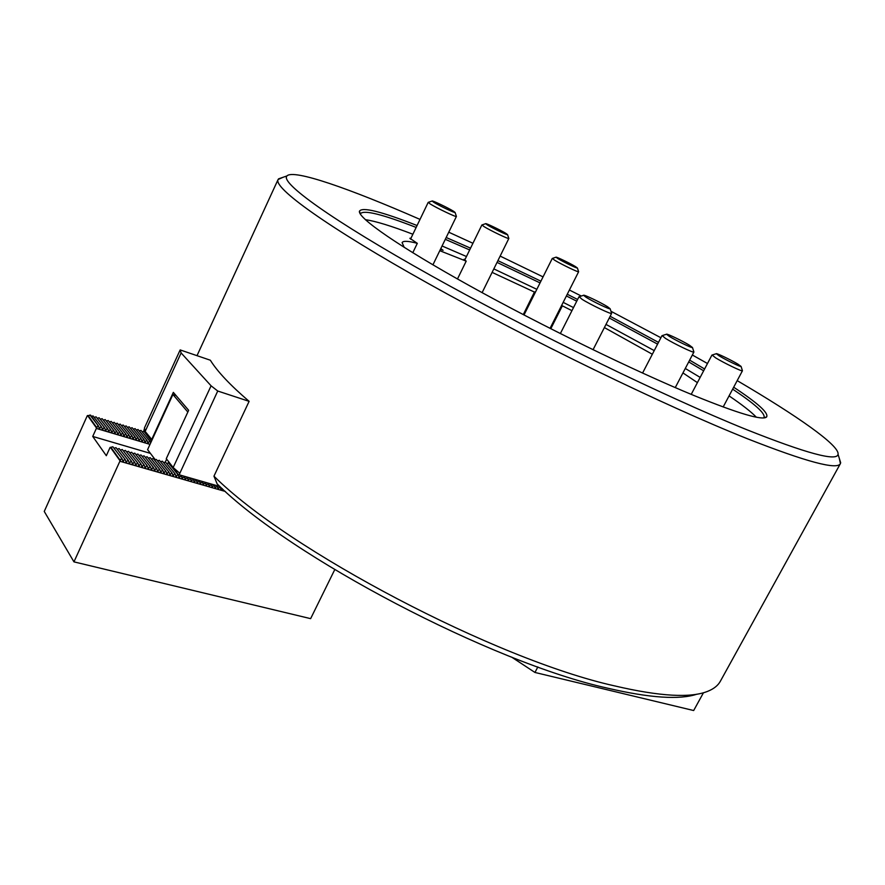 <?xml version="1.0" encoding="UTF-8"?>
<svg xmlns="http://www.w3.org/2000/svg" width="885" height="885" viewBox="0 0 885 885"><rect width="100%" height="100%" fill="white"/><g stroke="black" fill="none" stroke-linecap="round" stroke-linejoin="round"><path stroke-width="1.33" d="M410.95 238.264L409.866 238.264L417.311 243.342L412.775 252.734M535.502 291.962L534.496 291.939L523.278 314.606M465.101 259.294L464.072 259.272L466.196 261.152L457.479 278.974M733.676 387.221C757.825 403.14 768.811 413.041 766.631 416.935C762.87 420.806 738.743 413.704 694.26 395.628C634.423 371.014 541.41 325.636 470.035 285.999C398.504 246.284 357.839 217.876 359.432 211.238C362.076 206.692 381.291 211.449 417.067 225.531M446.184 237.501L470.543 248.154M469.669 249.946L445.299 239.326M416.16 227.434C382.707 214.402 364.189 209.789 360.571 213.573L360.405 214.203M420.021 219.403C349.852 188.704 293.499 168.869 286.939 175.938C279.959 182.531 330.835 219.668 431.139 275.677C531.144 331.565 665.243 396.812 746.52 429.601C806.412 453.419 836.933 461.66 838.051 454.326C839.776 445.52 796.799 415.607 737.194 380.627M707.48 363.514L692.347 355.007M660.907 337.749L610.949 311.266M581.312 296.044L569.398 290.014M543.047 276.883L500.147 256.086M472.933 243.286L448.761 232.202M839.312 458.386L840.429 463.574C837.409 470.189 806.423 461.915 747.438 438.75C665.487 406.093 530.558 340.714 428.749 283.775C326.642 226.726 273.2 187.775 278.089 179.522L282.923 177.332M365.35 219.679C375.273 221.051 391.115 225.907 412.886 234.237M442.069 245.986L466.461 256.517M696.982 694.161C679.591 699.991 649.822 698 607.696 688.198C491.617 662.644 290.169 556.753 217.146 483.907L213.96 476.174C288.101 550.249 495.788 659.524 614.577 685.886C659.967 696.484 691.13 698.243 708.066 691.174C713.974 688.74 718.067 685.433 720.357 681.251L840.429 463.574M439.779 250.698L466.196 261.152M550.78 328.755L562.351 305.823L571.942 310.668M604.378 327.572L652.333 354.254M682.954 372.917L697.402 382.63M492.104 272.381L534.529 292.116M152.087 439.867L145.162 431.426L144.454 427.931L180.164 349.918L210.342 360.217C217.245 371.39 230.166 385.108 249.116 401.347L213.96 476.174M404.202 247.38L402.1 242.59C403.206 240.698 408.273 240.941 417.311 243.342M497.901 260.644L540.901 281.176M567.263 294.251L577.606 299.473M610.141 316.288L658.495 342.395M689.658 360.14L704.593 368.99M493.83 268.896L536.83 289.318M563.17 302.36L573.502 307.582M605.993 324.408L654.225 350.604M685.289 368.47L700.157 377.397M729.063 395.894C742.028 404.677 751.111 411.768 756.321 417.178M763.667 417.897L764.076 417.399C765.193 413.262 754.717 403.848 732.658 389.146M703.641 370.804L688.718 361.921M657.577 344.143L609.267 318.003M576.743 301.188L566.4 295.966M540.038 282.901L497.027 262.391M440.398 249.426L443.108 250.289L440.785 248.641M562.351 305.823L561.743 305.192M537.848 666.947L534.949 672.456L693.674 710.533L703.464 692.734M511.607 657.101L534.949 672.456M719.317 355.947C726.043 360.062 741.276 367.419 741.088 366.445L737.935 364.144C731.154 360.018 716.197 352.805 716.275 353.712L719.317 355.947M742.382 370.583L742.438 370.771C742.648 371.977 723.875 362.938 715.622 357.85L712.115 355.029M453.485 211.227C448.352 207.964 431.969 200.143 432.134 201.028L433.639 202.211C438.706 205.453 455.344 213.396 455.067 212.444L453.485 211.227M456.361 216.283L456.417 216.427C456.737 217.621 436.239 207.842 430.033 203.849L428.34 202.333M455.067 212.444L456.417 216.427L432.92 264.836M166.645 459.127L165.252 462.147M155.251 459.724L147.585 449.657L172.918 394.511L176.015 395.506M172.918 394.511L187.841 412.056M151.722 440.664L143.934 431.294L151.523 441.084M178.283 474.946L168.471 462.977L178.283 474.946L179.047 477.457M150.074 441.482L141.003 430.409L150.074 441.482L150.572 443.164M175.23 474.061L165.451 462.092L175.23 474.061L176.004 476.584M147.109 440.597L138.06 429.513L147.109 440.597L147.839 443.02M172.177 473.187L162.42 461.207L172.177 473.187L172.94 475.71M144.122 439.712L135.106 428.628L144.122 439.712L144.852 442.124M169.101 472.302L159.377 460.322L169.101 472.302L169.876 474.825M141.146 438.816L132.153 427.732L141.146 438.816L141.865 441.239M166.026 471.417L156.335 459.437L166.026 471.417L166.8 473.94M138.148 437.92L129.188 426.835L138.148 437.92L138.879 440.343M162.951 470.532L153.282 458.541L162.951 470.532L163.714 473.055M135.151 437.024L126.212 425.939L135.151 437.024L135.87 439.458M159.853 469.636L150.218 457.656L159.853 469.636L160.616 472.17M132.142 436.128L123.236 425.043L132.142 436.128L132.861 438.562M156.756 468.751L147.153 456.76L156.756 468.751L157.519 471.285M129.121 435.232L120.249 424.136L129.121 435.232L129.841 437.655M153.647 467.855L144.078 455.852L153.647 467.855L154.41 470.389M126.09 434.325L117.251 423.229L126.09 434.325L126.82 436.759M150.527 466.959L140.992 454.956L150.527 466.959L151.291 469.492M123.059 433.418L114.254 422.333L123.059 433.418L123.789 435.851M147.408 466.052L137.894 454.06L147.408 466.052L148.171 468.596M120.028 432.511L111.233 421.415L120.028 432.511L120.747 434.944M144.277 465.156L134.797 453.153L144.277 465.156L145.04 467.7M116.975 431.603L108.224 420.508L116.975 431.603L117.705 434.037M141.135 464.249L131.688 452.246L141.135 464.249L141.899 466.793M113.922 430.696L105.193 419.59L113.922 430.696L114.641 433.13M137.983 463.342L128.568 451.339L137.983 463.342L138.746 465.886M110.857 429.778L102.162 418.682L110.857 429.778L111.576 432.223M134.83 462.435L125.438 450.421L134.83 462.435L135.582 464.979M107.782 428.86L99.12 417.764L107.782 428.86L108.512 431.305M131.666 461.527L122.307 449.514L131.666 461.527L132.418 464.072M104.707 427.942L96.078 416.835L104.707 427.942L105.426 430.387M128.491 460.609L119.165 448.595L128.491 460.609L129.243 463.165M101.62 427.024L93.025 415.917L101.62 427.024L102.339 429.468M125.305 459.702L116.012 447.677L125.305 459.702L126.057 462.247M225.387 491.474L119.884 461.251L73.953 561.864L44.25 511.441L87.272 415.751L90.668 415.209L98.523 426.105L89.96 414.988M91.487 416.348L93.025 415.917M94.551 417.266L96.078 416.835M97.604 418.185L99.12 417.764M100.658 419.103L102.162 418.682M103.689 420.021L105.193 419.59M106.72 420.928L108.224 420.508M109.751 421.835L111.233 421.415M112.76 422.742L114.254 422.333M115.769 423.649L117.251 423.229M118.767 424.546L120.249 424.136M121.765 425.453L123.236 425.043M124.752 426.349L126.212 425.939M127.728 427.245L129.188 426.835M130.703 428.13L132.153 427.732M133.668 429.026L135.106 428.628M136.622 429.911L138.06 429.513M139.564 430.796L141.003 430.409M142.507 431.681L143.934 431.294M150.007 444.37L96.354 428.428L92.726 436.438L106.322 455.709L110.039 447.522L112.86 446.759L122.108 458.784L112.86 446.759M149.388 441.283L147.906 443.108M146.423 440.398L144.93 442.223M143.436 439.502L141.943 441.338M140.45 438.617L138.945 440.442M137.452 437.721L135.947 439.546M134.454 436.825L132.938 438.65M131.445 435.918L129.918 437.754M128.425 435.022L126.898 436.858M125.393 434.115L123.856 435.951M122.362 433.219L120.825 435.044M119.32 432.311L117.771 434.137M116.267 431.393L114.718 433.23M113.214 430.486L111.654 432.322M110.149 429.568L108.578 431.404M107.074 428.65L105.503 430.486M103.999 427.732L102.417 429.568M100.912 426.813L99.319 428.65L98.523 426.105M97.815 425.884L96.354 428.428M150.406 453.363L92.726 436.438M114.408 448.109L116.012 447.677M117.572 449.027L119.165 448.595M120.714 449.934L122.307 449.514M123.856 450.852L125.438 450.421M126.986 451.759L128.568 451.339M130.117 452.666L131.688 452.246M133.226 453.574L134.797 453.153M136.334 454.47L137.894 454.06M139.432 455.377L140.992 454.956M142.529 456.273L144.078 455.852M145.616 457.169L147.153 456.76M148.691 458.054L150.218 457.656M151.755 458.95L153.282 458.541M154.809 459.835L156.335 459.437M157.862 460.72L159.377 460.322M160.904 461.605L162.42 461.207M163.946 462.49L165.451 462.092M166.966 463.364L168.471 462.977M221.858 488.83L221.029 489.582L220.299 487.369M218.927 487.978L218.086 488.73L217.356 486.529M215.973 487.137L215.132 487.889L214.402 485.677M213.019 486.285L212.179 487.038L211.449 484.825M210.055 485.434L209.214 486.186L208.473 483.962M207.09 484.582L206.238 485.334L205.508 483.11M204.114 483.73L203.251 484.482L202.521 482.248M201.127 482.867L200.264 483.619L199.534 481.385M198.129 482.015L197.266 482.767L196.536 480.522M195.131 481.152L194.269 481.905L193.527 479.659M192.122 480.29L191.248 481.042L190.518 478.785M189.102 479.416L188.228 480.168L187.498 477.922M186.082 478.553L185.208 479.305L184.467 477.048M183.051 477.679L182.166 478.431L181.436 476.174M180.009 476.805L179.124 477.557M177.575 474.736L176.071 476.683M174.522 473.862L173.018 475.809M171.469 472.977L169.942 474.924M168.393 472.092L166.867 474.039M165.318 471.207L163.78 473.154M162.232 470.322L160.694 472.269M159.145 469.437L157.596 471.384M156.037 468.541L154.488 470.488M152.928 467.645L151.368 469.592M149.808 466.749L148.249 468.696M146.689 465.853L145.107 467.8M143.547 464.946L141.965 466.893M140.405 464.039L138.823 465.997M137.252 463.132L135.659 465.09M134.1 462.224L132.496 464.183M130.925 461.317L129.321 463.264M127.75 460.399L126.135 462.357M124.564 459.481L122.949 461.439L122.108 458.784M121.378 458.563L119.884 461.251M334.729 569.674L310.635 618.648L73.953 561.864M119.94 460.642L110.359 447.301M96.399 427.842L87.571 415.53M222.257 488.653L220.774 488.962M220.619 488.465L220.741 487.325L217.832 488.122M217.677 487.624L217.798 486.473L214.878 487.281M214.734 486.772L214.845 485.633L211.924 486.429M211.769 485.931L211.88 484.781L208.948 485.577M208.805 485.08L208.915 483.918L205.984 484.726M205.829 484.217L205.939 483.066L202.997 483.863M202.853 483.365L202.953 482.214L200.01 483.011M199.866 482.513L199.966 481.351L197.012 482.148M196.868 481.65L196.968 480.489L194.014 481.285M193.859 480.787L193.959 479.626L190.994 480.422M190.85 479.924L190.939 478.752L187.974 479.559M187.83 479.05L187.919 477.889L184.954 478.685M184.799 478.188L184.888 477.015L181.912 477.823M181.768 477.314L181.856 476.141L178.87 476.949M144.554 428.473L143.901 430.298L151.8 440.487M180.164 349.918L181.115 352.938L211.084 385.805L217.732 391.026L179.146 474.78L219.945 486.529M249.116 401.347L217.732 391.026M211.084 385.805L173.161 467.534L166.28 458.662L188.649 410.308L173.338 392.365L151.589 439.723M181.115 352.938L145.162 431.426M173.161 467.534L179.578 473.066M168.493 461.505L178.737 475.223L179.146 474.78M178.726 476.44L178.737 475.223M168.559 462.103L168.781 463.065M144.056 430.497L144.255 431.393M669.403 336.433C676.251 340.703 692.678 348.579 692.479 347.506L689.47 345.238C682.556 340.957 666.438 333.225 666.516 334.231L669.403 336.433M693.84 351.81L693.906 352.031C694.128 353.369 673.894 343.679 665.498 338.413L662.19 335.625M586.069 297.26C592.707 301.486 610.362 309.905 610.141 308.743L607.53 306.719C600.815 302.471 583.492 294.207 583.569 295.291L586.069 297.26M611.557 313.146L611.635 313.378C611.878 314.828 590.129 304.473 581.987 299.252L579.177 296.74M505.855 233.363C500.711 230.166 485.5 222.865 485.666 223.684L487.303 224.934C492.392 228.109 507.835 235.521 507.57 234.647L505.855 233.363M508.798 238.331L508.842 238.463C509.152 239.547 490.124 230.443 483.885 226.516L482.015 224.923M507.57 234.647L508.842 238.463L482.115 292.647M575.438 266.573C570.128 263.321 555.835 256.44 555.99 257.203L557.882 258.597C563.137 261.827 577.651 268.819 577.407 268L575.438 266.573M578.58 271.618L578.624 271.739C578.901 272.757 561.035 264.161 554.574 260.168L552.395 258.409M577.407 268L578.624 271.739L550.05 328.379M96.786 427.665L88.069 415.53M120.327 460.454L110.879 447.29M123.524 461.373L122.418 459.824M99.883 428.583L98.81 427.101M126.721 462.28L125.604 460.753M102.981 429.513L101.908 428.03M129.896 463.198L128.79 461.682M106.067 430.431L105.005 428.971M133.071 464.105L131.976 462.601M109.143 431.338L108.081 429.9M136.235 465.012L135.139 463.519M112.207 432.256L111.156 430.818M139.387 465.919L138.303 464.437M115.271 433.163L114.22 431.747M142.54 466.826L141.456 465.355M118.324 434.07L117.285 432.665M145.671 467.722L144.598 466.273M121.367 434.977L120.327 433.584M148.802 468.619L147.729 467.18M124.409 435.885L123.369 434.502M151.932 469.515L150.859 468.088M127.44 436.792L126.411 435.409M155.041 470.411L153.979 468.995M130.46 437.688L129.431 436.327M158.149 471.296L157.088 469.891M133.469 438.584L132.451 437.234M161.247 472.192L160.196 470.798M136.478 439.48L135.471 438.141M164.333 473.077L163.282 471.694M139.487 440.376L138.469 439.037M167.42 473.962L166.369 472.59M142.474 441.261L141.467 439.945M170.495 474.836L169.455 473.486M145.461 442.146L144.454 440.841M173.56 475.721L172.52 474.371M148.437 443.031L147.441 441.737M176.613 476.595L175.584 475.256M360.427 214.048L359.432 211.238M838.051 454.326L840.695 462.833M278.089 179.522L197.001 355.67M286.939 175.938L278.532 178.858M763.777 417.797L766.631 416.935M741.088 366.445L742.438 370.771L723.167 406.978M716.275 353.712L711.927 355.084L691.218 394.367M432.134 201.028L428.196 202.377L410.529 239.127M692.479 347.506L693.906 352.031L675.255 387.597M666.516 334.231L661.969 335.692L642.565 373.061M610.141 308.743L611.635 313.378L593.05 349.73M583.569 295.291L578.956 296.818L560.349 333.579M485.666 223.684L481.882 224.967L464.713 260.09M555.99 257.203L552.273 258.453L523.997 314.983"/></g></svg>
